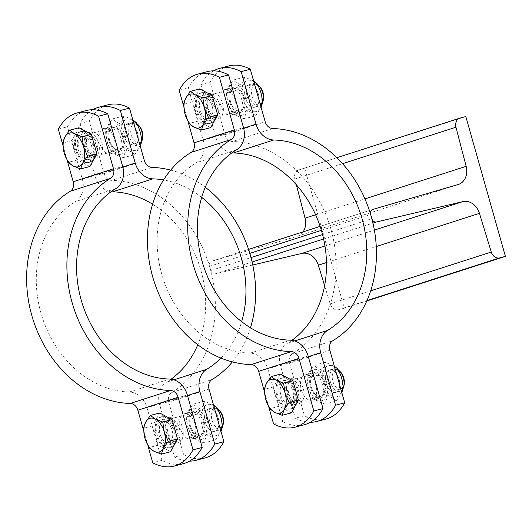 <?xml version="1.0" encoding="UTF-8"?>
<svg xmlns="http://www.w3.org/2000/svg" width="532" height="532" viewBox="0 0 532 532"><rect width="100%" height="100%" fill="white"/><g stroke="black" fill="none" stroke-linecap="round" stroke-linejoin="round"><path stroke-width="0.4" stroke-dasharray="2.66 2" d="M252.78 264.989L215.307 273.82A4.362 3.544 -107.8 0 1 210.765 270.515L209.575 266.319A4.362 3.544 -107.8 0 1 211.67 261.265A4.362 3.544 -107.8 0 1 211.749 261.239L296.982 236.388A15.987 13.001 72.2 0 0 297.262 236.301A15.987 13.001 72.2 0 0 303.094 231.852M296.344 184.777L294.848 179.038A7.993 6.504 -107.8 0 1 298.745 169.967A7.993 6.504 -107.8 0 1 299.011 169.888L465.833 116.555M304.736 168.378L344.297 308.201L366.807 300.959M344.297 308.201L338.578 309.71A7.993 6.504 -107.8 0 1 330.173 303.872L324.62 285.697M205.139 457.912A72.678 42.267 75.2 0 1 183.62 454.654L168.744 402.086A8.725 7.089 -107.8 0 1 171.703 392.543A113.383 92.189 72.2 0 0 210.167 268.414A113.383 92.189 72.2 0 0 111.667 180.375A8.725 7.089 -107.8 0 1 104.086 173.605L89.216 121.037A72.678 42.267 75.2 0 1 107.969 104.824M170.679 170.107A113.383 92.189 -107.8 0 1 205.266 187.264M220.873 358.049A101.752 82.733 72.2 0 0 241.661 321.667M201.675 197.379A101.752 82.733 72.2 0 0 163.577 179.936M250.472 327.792A113.383 92.189 -107.8 0 1 232.378 361.893M92.754 109.725A72.678 42.267 -104.8 0 0 80.066 123.451L89.216 121.037M80.066 123.451L94.942 176.012A20.349 16.545 72.2 0 0 111.121 191.7M110.609 153.741A13.081 7.608 75.2 0 1 110.383 153.815A13.081 7.608 75.2 0 1 99.69 143.095A13.081 7.608 75.2 0 1 103.72 128.511A13.081 7.608 75.2 0 1 114.353 139.032A13.081 7.608 75.2 0 1 110.609 153.741M183.62 454.654L174.469 457.068A72.678 42.267 -104.8 0 0 189.478 461.144M171.111 379.17A101.752 82.733 -107.8 0 1 166.496 382.222A20.349 16.545 72.2 0 0 159.593 404.5L174.469 457.068M152.584 204.208A101.752 82.733 -107.8 0 1 197.791 344.736M184.198 413.81A13.081 7.608 75.2 0 1 184.431 413.743A13.081 7.608 75.2 0 1 195.118 424.456A13.081 7.608 75.2 0 1 191.094 439.046A13.081 7.608 75.2 0 1 180.461 428.533A13.081 7.608 75.2 0 1 184.198 413.81M119.76 151.334A13.081 7.608 -104.8 0 0 123.504 136.618A13.081 7.608 -104.8 0 0 112.87 126.097A13.081 7.608 -104.8 0 0 108.841 140.681A13.081 7.608 -104.8 0 0 119.527 151.401A13.081 7.608 -104.8 0 0 119.76 151.334M109.752 140.82A11.631 6.763 -104.8 0 0 119.361 149.938A11.631 6.763 -104.8 0 0 122.639 136.677A11.631 6.763 -104.8 0 0 113.03 127.567A11.631 6.763 -104.8 0 0 109.752 140.82M119.361 149.938A11.631 6.763 -104.8 0 0 122.686 136.85A11.631 6.763 -104.8 0 0 113.236 127.507A11.631 6.763 -104.8 0 0 113.03 127.567A11.631 6.763 -104.8 0 0 109.705 140.648A11.631 6.763 -104.8 0 0 119.161 149.997A11.631 6.763 -104.8 0 0 119.361 149.938M120.591 154.273A16.133 9.383 -104.8 0 0 121.742 128.498A16.133 9.383 -104.8 0 0 106.26 133.479A16.133 9.383 -104.8 0 0 120.591 154.273M130.426 144.85C126.463 149.552 124.156 153.815 123.497 157.645C117.712 155.889 113.575 153.695 111.088 151.068C107.61 145.043 105.788 138.586 105.609 131.697C106.267 127.866 108.575 123.597 112.531 118.895C115.018 121.522 119.155 123.717 124.94 125.472C125.12 132.368 126.942 138.825 130.426 144.85L139.238 142.529M132.82 119.853L123.757 115.943C123.105 119.773 120.797 124.036 116.834 128.737C120.312 134.762 122.141 141.219 122.32 148.109C128.106 149.871 132.242 152.059 134.722 154.686L123.497 157.645M122.32 148.109L111.088 151.068M134.722 154.686L140.275 146.207M135.454 150.357A16.133 9.383 75.2 0 1 121.123 129.562A16.133 9.383 75.2 0 1 136.611 124.581A16.133 9.383 75.2 0 1 135.454 150.357M137.509 132.761A11.631 6.763 75.2 0 1 134.224 146.021A11.631 6.763 75.2 0 1 124.614 136.91A11.631 6.763 75.2 0 1 127.899 123.65A11.631 6.763 75.2 0 1 137.509 132.761M134.224 146.021A11.631 6.763 75.2 0 1 134.024 146.081A11.631 6.763 75.2 0 1 124.568 136.731A11.631 6.763 75.2 0 1 127.899 123.65A11.631 6.763 75.2 0 1 128.099 123.59A11.631 6.763 75.2 0 1 137.555 132.934A11.631 6.763 75.2 0 1 134.224 146.021M116.834 128.737L105.609 131.697M133.751 123.151L124.94 125.472M123.757 115.943L112.531 118.895M201.302 439.505A16.133 9.383 -104.8 0 0 202.459 413.736A16.133 9.383 -104.8 0 0 186.971 418.717A16.133 9.383 -104.8 0 0 201.302 439.505M211.138 430.082C207.174 434.784 204.867 439.053 204.215 442.883C198.423 441.121 194.286 438.933 191.806 436.3C188.328 430.282 186.499 423.824 186.32 416.928C186.978 413.098 189.286 408.835 193.249 404.134C195.729 406.761 199.866 408.955 205.651 410.711C205.831 417.6 207.66 424.064 211.138 430.082L219.949 427.761M213.532 405.085L204.474 401.175C203.816 405.005 201.508 409.268 197.545 413.969C201.03 419.994 202.852 426.451 203.031 433.347C208.817 435.103 212.953 437.297 215.44 439.924L204.215 442.883M203.031 433.347L191.806 436.3M215.44 439.924L220.993 431.439M216.165 435.588A16.133 9.383 75.2 0 1 201.834 414.8A16.133 9.383 75.2 0 1 217.322 409.82A16.133 9.383 75.2 0 1 216.165 435.588M218.22 417.999A11.631 6.763 75.2 0 1 214.941 431.252A11.631 6.763 75.2 0 1 205.332 422.142A11.631 6.763 75.2 0 1 208.611 408.882A11.631 6.763 75.2 0 1 218.22 417.999M214.941 431.252A11.631 6.763 75.2 0 1 214.735 431.312A11.631 6.763 75.2 0 1 205.286 421.969A11.631 6.763 75.2 0 1 208.611 408.882A11.631 6.763 75.2 0 1 208.81 408.822A11.631 6.763 75.2 0 1 218.266 418.172A11.631 6.763 75.2 0 1 214.941 431.252M197.545 413.969L186.32 416.928M214.469 408.39L205.651 410.711M204.474 401.175L193.249 404.134M193.349 411.402A13.081 7.608 -104.8 0 0 189.605 426.119A13.081 7.608 -104.8 0 0 200.245 436.639A13.081 7.608 -104.8 0 0 204.268 422.049A13.081 7.608 -104.8 0 0 193.575 411.336A13.081 7.608 -104.8 0 0 193.349 411.402M190.463 426.059A11.631 6.763 -104.8 0 0 200.072 435.169A11.631 6.763 -104.8 0 0 203.357 421.916A11.631 6.763 -104.8 0 0 193.748 412.799A11.631 6.763 -104.8 0 0 190.463 426.059M200.072 435.169A11.631 6.763 -104.8 0 0 203.404 422.089A11.631 6.763 -104.8 0 0 193.947 412.739A11.631 6.763 -104.8 0 0 193.748 412.799A11.631 6.763 -104.8 0 0 190.416 425.886A11.631 6.763 -104.8 0 0 199.872 435.229A11.631 6.763 -104.8 0 0 200.072 435.169M169.735 419.13A11.631 6.763 75.2 0 1 169.934 419.07A11.631 6.763 75.2 0 1 179.437 428.593A11.631 6.763 75.2 0 1 175.859 441.56A11.631 6.763 75.2 0 1 173.645 441.527A11.631 6.763 75.2 0 1 166.356 432.037A11.631 6.763 75.2 0 1 168.026 420.187A11.631 6.763 75.2 0 1 169.735 419.13M89.017 133.891A11.631 6.763 75.2 0 1 89.223 133.831A11.631 6.763 75.2 0 1 98.726 143.354A11.631 6.763 75.2 0 1 95.148 156.322A11.631 6.763 75.2 0 1 92.934 156.288A11.631 6.763 75.2 0 1 85.645 146.799A11.631 6.763 75.2 0 1 87.308 134.948A11.631 6.763 75.2 0 1 89.017 133.891M222.356 426.963A11.631 6.763 75.2 0 1 219.051 430.175A11.631 6.763 75.2 0 1 209.595 420.832A11.631 6.763 75.2 0 1 212.926 407.745A11.631 6.763 75.2 0 1 213.126 407.685A11.631 6.763 75.2 0 1 217.408 408.729M219.696 410.864A9.842 5.726 -104.8 0 0 214.815 409.095A9.842 5.726 -104.8 0 0 213.432 423.725A9.842 5.726 -104.8 0 0 223.207 424.177M168.544 420.253A10.84 6.304 75.2 0 1 168.73 420.2A10.84 6.304 75.2 0 1 177.588 429.078A10.84 6.304 75.2 0 1 174.257 441.168A10.84 6.304 75.2 0 1 172.195 441.134A10.84 6.304 75.2 0 1 165.399 432.29A10.84 6.304 75.2 0 1 166.948 421.238A10.84 6.304 75.2 0 1 168.544 420.253M163.085 421.69A10.84 6.304 75.2 0 1 163.277 421.637A10.84 6.304 75.2 0 1 172.135 430.514A10.84 6.304 75.2 0 1 168.797 442.604A10.84 6.304 75.2 0 1 159.986 433.893A10.84 6.304 75.2 0 1 163.085 421.69M162.473 419.535A13.081 7.608 75.2 0 1 162.706 419.469A13.081 7.608 75.2 0 1 173.392 430.182A13.081 7.608 75.2 0 1 169.369 444.772A13.081 7.608 75.2 0 1 158.729 434.258A13.081 7.608 75.2 0 1 162.473 419.535M141.638 141.725A11.631 6.763 75.2 0 1 138.34 144.943A11.631 6.763 75.2 0 1 128.884 135.594A11.631 6.763 75.2 0 1 132.209 122.513A11.631 6.763 75.2 0 1 132.415 122.453A11.631 6.763 75.2 0 1 136.697 123.497M138.985 125.625A9.842 5.726 -104.8 0 0 134.097 123.856A9.842 5.726 -104.8 0 0 132.721 138.493A9.842 5.726 -104.8 0 0 142.49 138.945M87.827 135.015A10.84 6.304 75.2 0 1 88.019 134.962A10.84 6.304 75.2 0 1 96.877 143.84A10.84 6.304 75.2 0 1 93.546 155.929A10.84 6.304 75.2 0 1 91.477 155.903A10.84 6.304 75.2 0 1 84.681 147.051A10.84 6.304 75.2 0 1 86.237 136.006A10.84 6.304 75.2 0 1 87.827 135.015M82.374 136.458A10.84 6.304 75.2 0 1 82.56 136.398A10.84 6.304 75.2 0 1 91.418 145.276A10.84 6.304 75.2 0 1 88.086 157.366A10.84 6.304 75.2 0 1 79.268 148.654A10.84 6.304 75.2 0 1 82.374 136.458M88.884 159.467A13.081 7.608 75.2 0 1 88.658 159.534A13.081 7.608 75.2 0 1 77.965 148.814A13.081 7.608 75.2 0 1 81.995 134.23A13.081 7.608 75.2 0 1 92.628 144.757A13.081 7.608 75.2 0 1 88.884 159.467M171.623 417.128A13.081 7.608 -104.8 0 0 167.879 431.844A13.081 7.608 -104.8 0 0 178.519 442.358A13.081 7.608 -104.8 0 0 182.543 427.775A13.081 7.608 -104.8 0 0 171.849 417.061A13.081 7.608 -104.8 0 0 171.623 417.128M183.414 463.638A72.678 42.267 75.2 0 1 161.894 460.38L147.018 407.811A20.349 16.545 72.2 0 0 129.336 392.011A101.752 82.733 -107.8 0 1 40.937 313.002A101.752 82.733 -107.8 0 1 75.458 201.608A20.349 16.545 72.2 0 0 82.36 179.331L67.491 126.762A72.678 42.267 75.2 0 1 86.244 110.55M58.34 129.17L67.491 126.762M161.894 460.38L152.744 462.787M143.547 430.288L147.929 445.769M62.836 145.056L67.218 160.538M94.723 146.32A15.987 9.297 75.2 0 1 89.396 162.346A15.987 9.297 75.2 0 1 76.395 149.492A15.987 9.297 75.2 0 1 80.97 131.504A15.987 9.297 75.2 0 1 81.25 131.424A15.987 9.297 75.2 0 1 93.452 141.811M80.053 131.743A15.987 9.297 75.2 0 1 80.332 131.663A15.987 9.297 75.2 0 1 93.399 144.757A15.987 9.297 75.2 0 1 88.478 162.586A15.987 9.297 75.2 0 1 75.478 149.738A15.987 9.297 75.2 0 1 80.053 131.743M89.888 166.503L77.486 159.919L72 140.548L78.929 127.753M72 140.548L62.709 142.995M77.486 159.919L68.189 162.373M98.034 157.06A13.081 7.608 -104.8 0 0 101.778 142.343A13.081 7.608 -104.8 0 0 91.145 131.823A13.081 7.608 -104.8 0 0 87.115 146.406A13.081 7.608 -104.8 0 0 97.802 157.126A13.081 7.608 -104.8 0 0 98.034 157.06M175.44 431.552A15.987 9.297 75.2 0 1 170.107 447.578A15.987 9.297 75.2 0 1 157.106 434.73A15.987 9.297 75.2 0 1 161.681 416.742A15.987 9.297 75.2 0 1 161.961 416.656A15.987 9.297 75.2 0 1 174.163 427.05M160.77 416.982A15.987 9.297 75.2 0 1 161.05 416.902A15.987 9.297 75.2 0 1 174.11 429.989A15.987 9.297 75.2 0 1 169.196 447.824A15.987 9.297 75.2 0 1 156.195 434.97A15.987 9.297 75.2 0 1 160.77 416.982M170.606 451.734L158.197 445.158L152.717 425.786L159.64 412.985M152.717 425.786L143.421 428.233M158.197 445.158L148.9 447.605M325.963 419.043A72.678 42.267 75.2 0 1 304.444 415.785L289.568 363.216A8.725 7.089 -107.8 0 1 292.527 353.667A113.383 92.189 72.2 0 0 330.997 229.545A113.383 92.189 72.2 0 0 232.491 141.505A8.725 7.089 -107.8 0 1 224.916 134.736L210.04 82.167A72.678 42.267 75.2 0 1 228.793 65.955M213.578 70.856A72.678 42.267 -104.8 0 0 200.89 84.575L210.04 82.167M200.89 84.575L215.766 137.143A20.349 16.545 72.2 0 0 231.945 152.83M231.433 114.872A13.081 7.608 75.2 0 1 231.207 114.939A13.081 7.608 75.2 0 1 220.514 104.225A13.081 7.608 75.2 0 1 224.551 89.635A13.081 7.608 75.2 0 1 235.184 100.162A13.081 7.608 75.2 0 1 231.433 114.872M304.444 415.785L295.293 418.192A72.678 42.267 -104.8 0 0 310.309 422.275M291.935 340.3A101.752 82.733 -107.8 0 1 287.327 343.346A20.349 16.545 72.2 0 0 280.424 365.63L295.293 418.192M305.029 374.94A13.081 7.608 75.2 0 1 305.255 374.874A13.081 7.608 75.2 0 1 315.948 385.587A13.081 7.608 75.2 0 1 311.918 400.177A13.081 7.608 75.2 0 1 301.285 389.663A13.081 7.608 75.2 0 1 305.029 374.94M240.584 112.465A13.081 7.608 -104.8 0 0 244.328 97.748A13.081 7.608 -104.8 0 0 233.694 87.228A13.081 7.608 -104.8 0 0 229.664 101.811A13.081 7.608 -104.8 0 0 240.358 112.531A13.081 7.608 -104.8 0 0 240.584 112.465M230.575 101.951A11.631 6.763 -104.8 0 0 240.185 111.068A11.631 6.763 -104.8 0 0 243.47 97.808A11.631 6.763 -104.8 0 0 233.861 88.698A11.631 6.763 -104.8 0 0 230.575 101.951M240.185 111.068A11.631 6.763 -104.8 0 0 243.516 97.981A11.631 6.763 -104.8 0 0 234.06 88.638A11.631 6.763 -104.8 0 0 233.861 88.698A11.631 6.763 -104.8 0 0 230.529 101.778A11.631 6.763 -104.8 0 0 239.985 111.128A11.631 6.763 -104.8 0 0 240.185 111.068M209.847 95.022A11.631 6.763 75.2 0 1 210.047 94.962A11.631 6.763 75.2 0 1 219.55 104.485A11.631 6.763 75.2 0 1 215.972 117.452A11.631 6.763 75.2 0 1 213.758 117.419A11.631 6.763 75.2 0 1 206.469 107.93A11.631 6.763 75.2 0 1 208.138 96.079A11.631 6.763 75.2 0 1 209.847 95.022M241.415 115.397A16.133 9.383 -104.8 0 0 242.572 89.629A16.133 9.383 -104.8 0 0 227.084 94.61A16.133 9.383 -104.8 0 0 241.415 115.397M251.25 105.981C247.287 110.676 244.979 114.945 244.328 118.776C238.536 117.02 234.399 114.826 231.919 112.199C228.441 106.174 226.612 99.717 226.433 92.821C227.091 88.99 229.398 84.728 233.362 80.026C235.842 82.653 239.979 84.847 245.764 86.603C245.944 93.499 247.772 99.956 251.25 105.981L260.062 103.654M253.644 80.984L244.587 77.067C243.929 80.897 241.621 85.167 237.658 89.868C241.142 95.886 242.964 102.35 243.144 109.24C248.929 110.995 253.066 113.19 255.553 115.816L244.328 118.776M243.144 109.24L231.919 112.199M255.553 115.816L261.106 107.338M256.278 111.487A16.133 9.383 75.2 0 1 241.947 90.693A16.133 9.383 75.2 0 1 257.435 85.712A16.133 9.383 75.2 0 1 256.278 111.487M258.333 93.891A11.631 6.763 75.2 0 1 255.054 107.151A11.631 6.763 75.2 0 1 245.445 98.034A11.631 6.763 75.2 0 1 248.723 84.781A11.631 6.763 75.2 0 1 258.333 93.891M255.054 107.151A11.631 6.763 75.2 0 1 254.848 107.211A11.631 6.763 75.2 0 1 245.392 97.861A11.631 6.763 75.2 0 1 248.723 84.781A11.631 6.763 75.2 0 1 248.923 84.721A11.631 6.763 75.2 0 1 258.379 94.064A11.631 6.763 75.2 0 1 255.054 107.151M237.658 89.868L226.433 92.821M254.582 84.282L245.764 86.603M244.587 77.067L233.362 80.026M322.126 400.636A16.133 9.383 -104.8 0 0 323.283 374.867A16.133 9.383 -104.8 0 0 307.795 379.848A16.133 9.383 -104.8 0 0 322.126 400.636M331.961 391.213C328.005 395.914 325.697 400.177 325.039 404.007C319.253 402.252 315.117 400.057 312.63 397.431C309.152 391.412 307.323 384.949 307.15 378.059C307.809 374.229 310.116 369.959 314.073 365.265C316.56 367.891 320.696 370.079 326.482 371.841C326.655 378.731 328.483 385.188 331.961 391.213L340.773 388.892M334.362 366.216L325.298 362.305C324.64 366.136 322.332 370.398 318.375 375.1C321.853 381.125 323.682 387.582 323.855 394.478C329.641 396.234 333.777 398.428 336.264 401.055L325.039 404.007M323.855 394.478L312.63 397.431M336.264 401.055L341.817 392.569M336.995 396.719A16.133 9.383 75.2 0 1 322.665 375.931A16.133 9.383 75.2 0 1 338.146 370.95A16.133 9.383 75.2 0 1 336.995 396.719M339.044 379.123A11.631 6.763 75.2 0 1 335.765 392.383A11.631 6.763 75.2 0 1 326.156 383.273A11.631 6.763 75.2 0 1 329.434 370.013A11.631 6.763 75.2 0 1 339.044 379.123M335.765 392.383A11.631 6.763 75.2 0 1 335.566 392.443A11.631 6.763 75.2 0 1 326.109 383.1A11.631 6.763 75.2 0 1 329.434 370.013A11.631 6.763 75.2 0 1 329.641 369.953A11.631 6.763 75.2 0 1 339.097 379.303A11.631 6.763 75.2 0 1 335.765 392.383M318.375 375.1L307.15 378.059M335.293 369.521L326.482 371.841M325.298 362.305L314.073 365.265M314.173 372.533A13.081 7.608 -104.8 0 0 310.429 387.249A13.081 7.608 -104.8 0 0 321.069 397.763A13.081 7.608 -104.8 0 0 325.092 383.18A13.081 7.608 -104.8 0 0 314.405 372.467A13.081 7.608 -104.8 0 0 314.173 372.533M311.293 387.19A11.631 6.763 -104.8 0 0 320.902 396.3A11.631 6.763 -104.8 0 0 324.181 383.04A11.631 6.763 -104.8 0 0 314.572 373.929A11.631 6.763 -104.8 0 0 311.293 387.19M320.902 396.3A11.631 6.763 -104.8 0 0 324.227 383.22A11.631 6.763 -104.8 0 0 314.771 373.87A11.631 6.763 -104.8 0 0 314.572 373.929A11.631 6.763 -104.8 0 0 311.247 387.017A11.631 6.763 -104.8 0 0 320.696 396.36A11.631 6.763 -104.8 0 0 320.902 396.3M290.558 380.254A11.631 6.763 75.2 0 1 290.758 380.194A11.631 6.763 75.2 0 1 300.261 389.717A11.631 6.763 75.2 0 1 296.683 402.684A11.631 6.763 75.2 0 1 294.475 402.658A11.631 6.763 75.2 0 1 287.18 393.168A11.631 6.763 75.2 0 1 288.849 381.311A11.631 6.763 75.2 0 1 290.558 380.254M343.18 388.087A11.631 6.763 75.2 0 1 339.875 391.306A11.631 6.763 75.2 0 1 330.425 381.963A11.631 6.763 75.2 0 1 333.75 368.876A11.631 6.763 75.2 0 1 333.95 368.816A11.631 6.763 75.2 0 1 338.239 369.86M340.52 371.994A9.842 5.726 -104.8 0 0 335.639 370.225A9.842 5.726 -104.8 0 0 334.256 384.855A9.842 5.726 -104.8 0 0 344.031 385.308M289.368 381.384A10.84 6.304 75.2 0 1 289.561 381.324A10.84 6.304 75.2 0 1 298.419 390.202A10.84 6.304 75.2 0 1 295.08 402.298A10.84 6.304 75.2 0 1 293.019 402.265A10.84 6.304 75.2 0 1 286.223 393.421A10.84 6.304 75.2 0 1 287.779 382.368A10.84 6.304 75.2 0 1 289.368 381.384M283.908 382.821A10.84 6.304 75.2 0 1 284.101 382.767A10.84 6.304 75.2 0 1 292.959 391.645A10.84 6.304 75.2 0 1 289.627 403.735A10.84 6.304 75.2 0 1 280.81 395.017A10.84 6.304 75.2 0 1 283.908 382.821M283.303 380.666A13.081 7.608 75.2 0 1 283.529 380.599A13.081 7.608 75.2 0 1 294.223 391.313A13.081 7.608 75.2 0 1 290.193 405.903A13.081 7.608 75.2 0 1 279.559 395.382A13.081 7.608 75.2 0 1 283.303 380.666M262.469 102.856A11.631 6.763 75.2 0 1 259.164 106.074A11.631 6.763 75.2 0 1 249.708 96.724A11.631 6.763 75.2 0 1 253.039 83.644A11.631 6.763 75.2 0 1 253.239 83.584A11.631 6.763 75.2 0 1 257.521 84.628M259.809 86.756A9.842 5.726 -104.8 0 0 254.928 84.987A9.842 5.726 -104.8 0 0 253.545 99.624A9.842 5.726 -104.8 0 0 263.32 100.069M208.657 96.146A10.84 6.304 75.2 0 1 208.843 96.093A10.84 6.304 75.2 0 1 217.701 104.97A10.84 6.304 75.2 0 1 214.369 117.06A10.84 6.304 75.2 0 1 212.308 117.033A10.84 6.304 75.2 0 1 205.512 108.182A10.84 6.304 75.2 0 1 207.061 97.137A10.84 6.304 75.2 0 1 208.657 96.146M203.197 97.582A10.84 6.304 75.2 0 1 203.384 97.529A10.84 6.304 75.2 0 1 212.248 106.407A10.84 6.304 75.2 0 1 208.91 118.496A10.84 6.304 75.2 0 1 200.099 109.785A10.84 6.304 75.2 0 1 203.197 97.582M209.708 120.598A13.081 7.608 75.2 0 1 209.482 120.664A13.081 7.608 75.2 0 1 198.788 109.944A13.081 7.608 75.2 0 1 202.825 95.361A13.081 7.608 75.2 0 1 213.452 105.881A13.081 7.608 75.2 0 1 209.708 120.598M292.447 378.259A13.081 7.608 -104.8 0 0 288.703 392.975A13.081 7.608 -104.8 0 0 299.343 403.489A13.081 7.608 -104.8 0 0 303.366 388.899A13.081 7.608 -104.8 0 0 292.68 378.192A13.081 7.608 -104.8 0 0 292.447 378.259M304.238 424.769A72.678 42.267 75.2 0 1 282.718 421.51L267.842 368.942A20.349 16.545 72.2 0 0 250.16 353.142A101.752 82.733 -107.8 0 1 161.761 274.133A101.752 82.733 -107.8 0 1 196.281 162.739A20.349 16.545 72.2 0 0 203.191 140.461L188.315 87.893A72.678 42.267 75.2 0 1 207.068 71.674M179.164 90.3L188.315 87.893M282.718 421.51L273.568 423.918M264.371 391.419L268.753 406.9M183.66 106.181L188.042 121.668M215.553 107.444A15.987 9.297 75.2 0 1 210.22 123.477A15.987 9.297 75.2 0 1 197.219 110.623A15.987 9.297 75.2 0 1 201.794 92.635A15.987 9.297 75.2 0 1 202.074 92.555A15.987 9.297 75.2 0 1 214.276 102.942M200.883 92.874A15.987 9.297 75.2 0 1 201.163 92.794A15.987 9.297 75.2 0 1 214.223 105.888A15.987 9.297 75.2 0 1 209.309 123.717A15.987 9.297 75.2 0 1 196.308 110.862A15.987 9.297 75.2 0 1 200.883 92.874M210.719 127.627L198.31 121.05L192.83 101.679L199.753 88.884M192.83 101.679L183.533 104.126M198.31 121.05L189.013 123.504M218.858 118.19A13.081 7.608 -104.8 0 0 222.602 103.474A13.081 7.608 -104.8 0 0 211.969 92.954A13.081 7.608 -104.8 0 0 207.939 107.537A13.081 7.608 -104.8 0 0 218.632 118.257A13.081 7.608 -104.8 0 0 218.858 118.19M296.264 392.683A15.987 9.297 75.2 0 1 290.938 408.709A15.987 9.297 75.2 0 1 277.937 395.861A15.987 9.297 75.2 0 1 282.512 377.866A15.987 9.297 75.2 0 1 282.791 377.787A15.987 9.297 75.2 0 1 294.987 388.174M281.594 378.112A15.987 9.297 75.2 0 1 281.874 378.026A15.987 9.297 75.2 0 1 294.941 391.12A15.987 9.297 75.2 0 1 290.02 408.955A15.987 9.297 75.2 0 1 277.019 396.101A15.987 9.297 75.2 0 1 281.594 378.112M291.43 412.865L279.021 406.288L273.541 386.91L280.464 374.116M273.541 386.91L264.244 389.364M279.021 406.288L269.731 408.736M296.982 236.388L458.085 184.557M211.749 261.239L248.577 249.388L211.67 261.265M320.124 226.373L369.401 210.519L320.124 226.373M315.596 214.768L364.945 198.888M294.848 179.038L342.561 163.69M299.011 169.888L460.113 118.057M338.578 309.71L366.974 300.573M330.173 303.872L370.691 290.831M326.475 262.562L376.27 246.542M324.959 245.983L374.375 230.09M215.307 273.82L252.121 261.983M323.616 238.981L372.945 223.108M210.765 270.515L251.024 257.561M322.552 234.552L371.848 218.692M209.575 266.319L249.834 253.365M321.381 230.349L370.658 214.496M151.939 167.42L111.667 180.375M122.819 167.048L94.942 176.012M159.593 404.5L187.483 395.529M104.086 173.605L144.365 160.651M171.703 392.543L211.975 379.582M209.016 389.131L168.744 402.086M173.951 379.821L166.496 382.222M187.291 394.857L147.018 407.811M82.36 179.331L122.639 166.37M129.336 392.011L169.615 379.05M115.737 188.654L75.458 201.608M272.77 128.551L232.491 141.505M243.643 128.179L215.766 137.143M280.424 365.63L308.307 356.659M224.916 134.736L265.189 121.781M292.527 353.667L332.806 340.713M329.847 350.262L289.568 363.216M294.775 340.952L287.327 343.346M308.121 355.988L267.842 368.942M203.191 140.461L243.463 127.5M250.16 353.142L290.439 340.181M236.56 149.778L196.281 162.739M297.262 236.301L458.358 184.471M298.745 169.967L336.856 157.705M110.383 153.808L119.527 151.401M103.713 128.511L112.864 126.097M191.094 439.046L200.245 436.639M184.431 413.743L193.575 411.336M175.859 441.56L199.872 435.229M169.934 419.07L193.947 412.739M95.148 156.322L119.161 149.997M89.223 133.831L113.236 127.507M214.735 431.312L219.051 430.175M208.81 408.822L213.126 407.685M172.195 441.134L173.645 441.527M166.948 421.238L168.026 420.187M168.797 442.604L174.257 441.168M163.277 421.637L168.73 420.2M134.024 146.081L138.34 144.943M128.099 123.59L132.415 122.453M91.477 155.903L92.934 156.288M86.237 136.006L87.308 134.948M88.086 157.366L93.546 155.929M82.56 136.398L88.019 134.962M169.369 444.772L178.519 442.358M162.706 419.469L171.849 417.061M88.478 162.586L89.396 162.346M80.332 131.663L81.25 131.424M88.658 159.534L97.802 157.126M81.988 134.237L91.138 131.823M169.196 447.824L170.107 447.578M161.05 416.902L161.961 416.656M231.207 114.939L240.358 112.531M224.544 89.642L233.688 87.228M215.972 117.452L239.985 111.128M210.047 94.962L234.06 88.638M311.918 400.177L321.069 397.763M305.255 374.874L314.405 372.467M296.683 402.684L320.696 396.36M290.758 380.194L314.771 373.87M335.566 392.443L339.875 391.306M329.641 369.953L333.95 368.816M293.019 402.265L294.475 402.658M287.779 382.368L288.849 381.311M289.627 403.735L295.08 402.298M284.101 382.767L289.561 381.324M254.848 107.211L259.164 106.074M248.923 84.721L253.239 83.584M212.308 117.033L213.758 117.419M207.061 97.137L208.138 96.079M208.91 118.496L214.369 117.06M203.384 97.529L208.843 96.093M290.193 405.903L299.343 403.489M283.529 380.599L292.68 378.192M209.309 123.717L210.22 123.477M201.163 92.794L202.074 92.555M209.482 120.664L218.632 118.257M202.818 95.361L211.962 92.954M290.02 408.955L290.938 408.709M281.874 378.026L282.791 377.787"/><path stroke-width="0.8" d="M372.846 209.415L458.085 184.557A15.987 13.001 72.2 0 0 458.358 184.471A15.987 13.001 72.2 0 0 466.152 166.33L455.951 127.208A7.993 6.504 -107.8 0 1 459.841 118.137A7.993 6.504 -107.8 0 1 460.113 118.057L465.833 116.555L505.4 256.371L499.681 257.88A7.993 6.504 -107.8 0 1 491.275 252.042L479.452 213.345A15.987 13.001 72.2 0 0 462.907 201.608L376.41 221.997A4.362 3.544 -107.8 0 1 371.861 218.685L370.678 214.489A4.362 3.544 -107.8 0 1 372.772 209.435A4.362 3.544 -107.8 0 1 372.846 209.415M303.094 231.852A15.987 13.001 72.2 0 0 305.049 218.16L296.344 184.777M366.807 300.959L505.4 256.371M324.62 285.697L318.349 265.175A15.987 13.001 72.2 0 0 301.804 253.432L252.78 264.989M129.489 108.082L120.338 110.49A72.678 42.267 -104.8 0 0 98.819 107.231L107.969 104.824A72.678 42.267 75.2 0 1 129.489 108.082L144.365 160.651A8.725 7.089 72.2 0 0 151.939 167.42A113.383 92.189 -107.8 0 1 170.679 170.107M205.266 187.264A113.383 92.189 -107.8 0 1 250.446 255.46A113.383 92.189 -107.8 0 1 250.472 327.792M163.577 179.936A101.752 82.733 72.2 0 0 152.897 178.858A20.349 16.545 -107.8 0 1 135.214 163.058L120.338 110.49M189.478 461.144A72.678 42.267 -104.8 0 0 195.989 460.326A72.678 42.267 -104.8 0 0 214.748 444.107L199.872 391.539A20.349 16.545 -107.8 0 1 206.775 369.261A101.752 82.733 72.2 0 0 220.873 358.049M241.661 321.667A101.752 82.733 72.2 0 0 201.675 197.379M214.748 444.107L223.892 441.7A72.678 42.267 75.2 0 1 205.139 457.912L195.989 460.326M232.378 361.893A113.383 92.189 -107.8 0 1 211.975 379.582A8.725 7.089 72.2 0 0 209.016 389.131L223.892 441.7M98.819 107.231A72.678 42.267 -104.8 0 0 92.754 109.725M111.121 191.7A20.349 16.545 72.2 0 0 112.618 191.819A101.752 82.733 -107.8 0 1 152.584 204.208M197.791 344.736A101.752 82.733 -107.8 0 1 171.111 379.17M140.275 146.207L141.652 141.891C141.472 134.995 139.643 128.538 136.165 122.52L132.82 119.853M141.652 141.891L139.238 142.529M136.165 122.52L133.751 123.151M220.993 431.439L222.363 427.13C222.183 420.233 220.361 413.776 216.883 407.751L213.532 405.085M222.363 427.13L219.949 427.761M216.883 407.751L214.469 408.39M217.408 408.729A11.631 6.763 75.2 0 1 218.692 409.839A11.631 6.763 75.2 0 1 222.835 425.567A11.631 6.763 75.2 0 1 222.356 426.963M222.835 425.567L223.207 424.177A9.842 5.726 -104.8 0 0 219.696 410.864L218.692 409.839M136.697 123.497A11.631 6.763 75.2 0 1 137.981 124.601A11.631 6.763 75.2 0 1 142.124 140.328A11.631 6.763 75.2 0 1 141.638 141.725M142.124 140.328L142.49 138.945A9.842 5.726 -104.8 0 0 138.985 125.625L137.981 124.601M77.093 112.957L86.244 110.55A72.678 42.267 75.2 0 1 107.763 113.808L122.639 166.37A20.349 16.545 -107.8 0 1 115.737 188.654A101.752 82.733 72.2 0 0 81.21 300.041A101.752 82.733 72.2 0 0 169.615 379.05A20.349 16.545 -107.8 0 1 187.291 394.857L202.167 447.425A72.678 42.267 75.2 0 1 183.414 463.638L174.263 466.045A72.678 42.267 -104.8 0 0 193.016 449.833L178.147 397.264A8.725 7.089 72.2 0 0 170.566 390.495A113.383 92.189 -107.8 0 1 72.066 302.455A113.383 92.189 -107.8 0 1 110.53 178.333A8.725 7.089 72.2 0 0 113.489 168.784L98.613 116.215A72.678 42.267 -104.8 0 0 77.093 112.957A72.678 42.267 -104.8 0 0 58.34 129.17L62.836 145.056M67.218 160.538L73.216 181.738A8.725 7.089 -107.8 0 1 70.257 191.287A113.383 92.189 72.2 0 0 31.787 315.41A113.383 92.189 72.2 0 0 130.293 403.449A8.725 7.089 -107.8 0 1 137.868 410.219L143.547 430.288M147.929 445.769L152.744 462.787A72.678 42.267 -104.8 0 0 174.263 466.045M107.763 113.808L98.613 116.215M93.452 141.811A15.987 9.297 75.2 0 1 94.723 146.32M69.632 130.2L78.929 127.753L91.331 134.33L96.817 153.701L89.888 166.503L80.598 168.95L73.17 165.984L68.189 162.373L64.219 153.01L62.709 142.995L64.944 136.924A17.443 10.141 -104.8 0 0 64.219 153.01A17.443 10.141 -104.8 0 0 73.17 165.984A17.443 10.141 -104.8 0 0 82.832 162.872A17.443 10.141 -104.8 0 0 83.557 146.785A17.443 10.141 -104.8 0 0 74.606 133.811A17.443 10.141 -104.8 0 0 64.944 136.924L69.632 130.2L74.606 133.811L82.041 136.777L83.557 146.785L87.521 156.149L82.832 162.872L80.598 168.95M91.331 134.33L82.041 136.777M96.817 153.701L87.521 156.149M193.016 449.833L202.167 447.425M174.163 427.05A15.987 9.297 75.2 0 1 175.44 431.552M150.343 415.432L159.64 412.985L172.049 419.562L177.528 438.94L170.606 451.734L161.309 454.182L153.881 451.216L148.9 447.605L144.937 438.242L143.421 428.233L145.655 422.155A17.443 10.141 -104.8 0 0 144.937 438.242A17.443 10.141 -104.8 0 0 153.881 451.216A17.443 10.141 -104.8 0 0 163.543 448.11A17.443 10.141 -104.8 0 0 164.268 432.024A17.443 10.141 -104.8 0 0 155.324 419.05A17.443 10.141 -104.8 0 0 145.655 422.155L150.343 415.432L155.324 419.05L162.752 422.016L164.268 432.024L168.232 441.387L163.543 448.11L161.309 454.182M172.049 419.562L162.752 422.016M177.528 438.94L168.232 441.387M219.643 68.362L228.793 65.955A72.678 42.267 75.2 0 1 250.313 69.213L265.189 121.781A8.725 7.089 72.2 0 0 272.77 128.551A113.383 92.189 -107.8 0 1 371.269 216.59A113.383 92.189 -107.8 0 1 332.806 340.713A8.725 7.089 72.2 0 0 329.847 350.262L344.716 402.83A72.678 42.267 75.2 0 1 325.963 419.043L316.819 421.45A72.678 42.267 -104.8 0 0 335.572 405.238L320.696 352.669A20.349 16.545 -107.8 0 1 327.599 330.392A101.752 82.733 72.2 0 0 362.126 218.998A101.752 82.733 72.2 0 0 273.721 139.989A20.349 16.545 -107.8 0 1 256.045 124.189L241.169 71.621A72.678 42.267 -104.8 0 0 219.643 68.362A72.678 42.267 -104.8 0 0 213.578 70.856M250.313 69.213L241.169 71.621M335.572 405.238L344.716 402.83M310.309 422.275A72.678 42.267 -104.8 0 0 316.819 421.45M231.945 152.83A20.349 16.545 72.2 0 0 233.448 152.95A101.752 82.733 -107.8 0 1 320.889 228.74A101.752 82.733 -107.8 0 1 291.935 340.3M261.106 107.338L262.476 103.022C262.296 96.126 260.474 89.669 256.996 83.644L253.644 80.984M262.476 103.022L260.062 103.654M256.996 83.644L254.582 84.282M341.817 392.569L343.187 388.254C343.014 381.364 341.185 374.907 337.707 368.882L334.362 366.216M343.187 388.254L340.773 388.892M337.707 368.882L335.293 369.521M338.239 369.86A11.631 6.763 75.2 0 1 339.516 370.97A11.631 6.763 75.2 0 1 343.659 386.698A11.631 6.763 75.2 0 1 343.18 388.087M343.659 386.698L344.031 385.308A9.842 5.726 -104.8 0 0 340.52 371.994L339.516 370.97M257.521 84.628A11.631 6.763 75.2 0 1 258.805 85.732A11.631 6.763 75.2 0 1 262.948 101.459A11.631 6.763 75.2 0 1 262.469 102.856M262.948 101.459L263.32 100.069A9.842 5.726 -104.8 0 0 259.809 86.756L258.805 85.732M197.917 74.088L207.068 71.674A72.678 42.267 75.2 0 1 228.587 74.932L243.463 127.5A20.349 16.545 -107.8 0 1 236.56 149.778A101.752 82.733 72.2 0 0 202.04 261.172A101.752 82.733 72.2 0 0 290.439 340.181A20.349 16.545 -107.8 0 1 308.121 355.988L322.99 408.549A72.678 42.267 75.2 0 1 304.238 424.769L295.094 427.176A72.678 42.267 -104.8 0 0 313.847 410.963L298.971 358.395A8.725 7.089 72.2 0 0 291.396 351.625A113.383 92.189 -107.8 0 1 192.89 263.586A113.383 92.189 -107.8 0 1 231.36 139.457A8.725 7.089 72.2 0 0 234.319 129.914L219.443 77.346A72.678 42.267 -104.8 0 0 197.917 74.088A72.678 42.267 -104.8 0 0 179.164 90.3L183.66 106.181M188.042 121.668L194.04 142.869A8.725 7.089 -107.8 0 1 191.081 152.418A113.383 92.189 72.2 0 0 152.618 276.54A113.383 92.189 72.2 0 0 251.117 364.58A8.725 7.089 -107.8 0 1 258.692 371.349L264.371 391.419M268.753 406.9L273.568 423.918A72.678 42.267 -104.8 0 0 295.094 427.176M228.587 74.932L219.443 77.346M214.276 102.942A15.987 9.297 75.2 0 1 215.553 107.444M190.456 91.331L199.753 88.884L212.162 95.461L217.641 114.832L210.719 127.627L201.422 130.081L193.994 127.115L189.013 123.504L185.05 114.134L183.533 104.126L185.768 98.048A17.443 10.141 -104.8 0 0 185.05 114.134A17.443 10.141 -104.8 0 0 193.994 127.115A17.443 10.141 -104.8 0 0 203.656 124.003A17.443 10.141 -104.8 0 0 204.381 107.916A17.443 10.141 -104.8 0 0 195.437 94.942A17.443 10.141 -104.8 0 0 185.768 98.048L190.456 91.331L195.437 94.942L202.865 97.908L204.381 107.916L208.345 117.279L203.656 124.003L201.422 130.081M212.162 95.461L202.865 97.908M217.641 114.832L208.345 117.279M313.847 410.963L322.99 408.549M294.987 388.174A15.987 9.297 75.2 0 1 296.264 392.683M271.174 376.563L280.464 374.116L292.873 380.693L298.352 400.071L291.43 412.865L282.133 415.312L274.705 412.347L269.731 408.736L265.761 399.372L264.244 389.364L266.485 383.286A17.443 10.141 -104.8 0 0 265.761 399.372A17.443 10.141 -104.8 0 0 274.705 412.347A17.443 10.141 -104.8 0 0 284.374 409.241A17.443 10.141 -104.8 0 0 285.092 393.155A17.443 10.141 -104.8 0 0 276.148 380.174A17.443 10.141 -104.8 0 0 266.485 383.286L271.174 376.563L276.148 380.174L283.576 383.14L285.092 393.155L289.062 402.518L284.374 409.241L282.133 415.312M292.873 380.693L283.576 383.14M298.352 400.071L289.062 402.518M248.577 249.388L320.124 226.373L248.577 249.388M305.049 218.16L315.596 214.768M364.945 198.888L466.152 166.33M342.561 163.69L455.951 127.208M366.974 300.573L499.681 257.88M370.691 290.831L491.275 252.042M318.349 265.175L326.475 262.562M376.27 246.542L479.452 213.345M301.804 253.432L324.959 245.983M374.375 230.09L462.907 201.608M252.121 261.983L323.616 238.981M372.945 223.108L376.41 221.997M251.024 257.561L322.552 234.552M249.834 253.365L321.381 230.349M135.214 163.058L122.819 167.048M187.483 395.529L199.872 391.539M206.775 369.261L173.951 379.821M112.618 191.819L152.897 178.858M113.489 168.784L73.216 181.738M170.566 390.495L130.293 403.449M137.868 410.219L178.147 397.264M70.257 191.287L110.53 178.333M256.045 124.189L243.643 128.179M308.307 356.659L320.696 352.669M327.599 330.392L294.775 340.952M233.448 152.95L273.721 139.989M234.319 129.914L194.04 142.869M291.396 351.625L251.117 364.58M258.692 371.349L298.971 358.395M191.081 152.418L231.36 139.457M336.856 157.705L459.841 118.137"/></g></svg>
